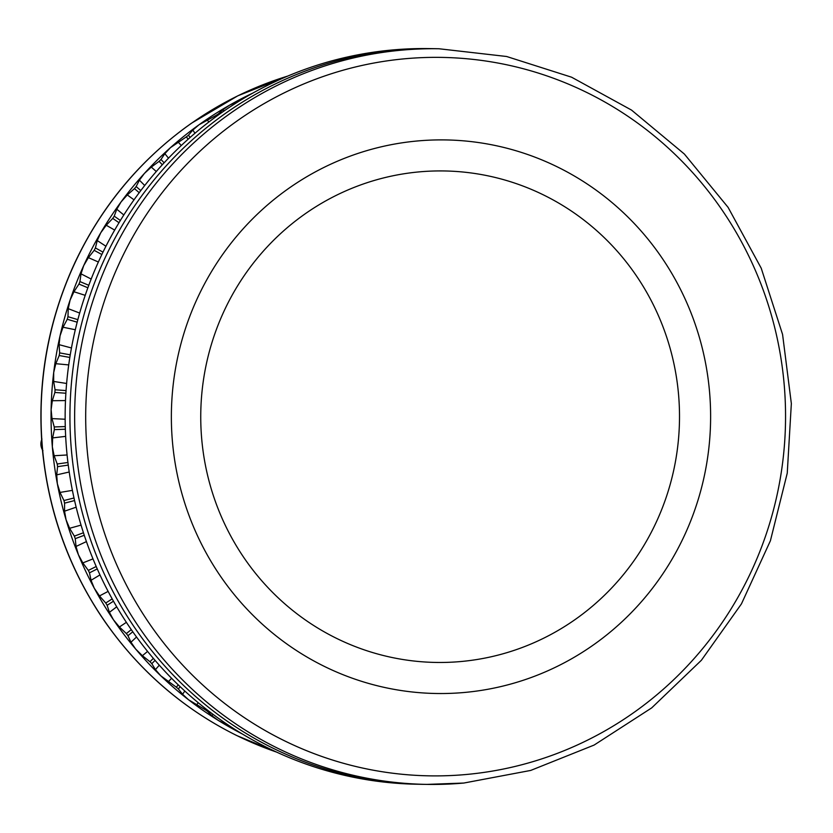 <?xml version="1.0" encoding="UTF-8"?>
<svg xmlns="http://www.w3.org/2000/svg" width="833" height="833" viewBox="0 0 833 833"><rect width="100%" height="100%" fill="white"/><g stroke="black" fill="none" stroke-linecap="round" stroke-linejoin="round"><path stroke-width="1.25" d="M463.721 783.051A367.863 358.294 -89.1 0 1 426.86 784.394L417.364 784.238A367.863 358.294 90.9 0 1 65.359 429.432A367.863 358.294 90.9 0 1 392.666 49.949A367.863 358.294 -89.1 0 1 429.526 48.606L434.316 48.678A367.863 358.294 90.9 0 0 397.456 50.022A367.863 358.294 90.9 0 0 70.149 429.516A367.863 358.294 90.9 0 0 422.144 784.322A367.863 358.294 -89.1 0 1 70.149 429.516A367.863 358.294 -89.1 0 1 397.456 50.022A367.863 358.294 -89.1 0 1 434.316 48.678L439.022 48.762A367.863 358.294 90.9 0 0 402.172 50.105A367.863 358.294 -89.1 0 0 74.855 429.589A367.863 358.294 -89.1 0 0 426.86 784.394L463.783 783.051L530.704 770.431L594.096 745.077L651.677 707.904L701.396 660.267L741.453 603.873L770.41 540.752L787.247 473.175L791.35 403.568L782.572 334.429L761.237 268.236L728.094 207.365L684.341 154.011L631.539 110.091L571.584 77.198L506.631 56.498L439.022 48.762M460.691 661.548A245.777 239.383 -89.1 0 1 201.628 438.023A245.777 239.383 -89.1 0 1 419.572 171.848A245.777 239.383 90.9 0 1 678.624 395.373A245.777 239.383 90.9 0 1 460.691 661.548M205.741 708.789L205.147 709.695L188.56 699.772A355.441 346.184 -89.1 0 1 160.831 675.844A355.441 346.184 -89.1 0 1 135.685 649.074A355.441 346.184 -89.1 0 1 113.413 619.742A355.441 346.184 -89.1 0 1 94.254 588.181A355.441 346.184 -89.1 0 1 78.406 554.736A355.441 346.184 -89.1 0 1 66.057 519.771A355.441 346.184 -89.1 0 1 57.331 483.671A355.441 346.184 -89.1 0 1 52.333 446.821A355.441 346.184 -89.1 0 1 51.115 409.638A355.441 346.184 -89.1 0 1 53.697 372.528A355.441 346.184 -89.1 0 1 60.028 335.897A355.441 346.184 -89.1 0 1 70.066 300.14A355.441 346.184 -89.1 0 1 83.685 265.644A355.441 346.184 -89.1 0 1 100.731 232.803A355.441 346.184 -89.1 0 1 121.035 201.971A355.441 346.184 -89.1 0 1 144.359 173.472A355.441 346.184 -89.1 0 1 170.463 147.639A355.441 346.184 -89.1 0 1 199.045 124.752A355.441 346.184 -89.1 0 1 229.793 105.052A355.441 346.184 -89.1 0 1 252.909 93.046M212.925 714.287L212.061 715.839L207.323 711.195L207.833 710.414M207.323 711.195A355.222 345.976 -89.1 0 1 205.147 709.695M178.241 684.872L176.336 687.194L160.831 675.844L155.438 669.617L151.793 663.662L155.073 660.392M184.822 691.046L182.573 694.253L178.345 688.922L180.157 686.694M178.345 688.922A355.222 345.976 -89.1 0 1 176.336 687.194M153.355 658.382L149.971 661.714L142.391 655.717L135.685 649.074L130.968 642.212L127.97 635.683L132.791 631.799M151.793 663.662A355.222 345.976 -89.1 0 1 149.971 661.714M131.281 629.633L126.356 633.559L119.411 626.989L113.413 619.742L109.435 612.328L107.124 605.289L113.475 601.207M127.97 635.683A355.222 345.976 -89.1 0 1 126.356 633.559M112.184 598.906L105.739 603.009L99.481 595.939L94.254 588.181L91.047 580.289L89.485 572.833L97.253 568.929M107.124 605.289A355.222 345.976 -89.1 0 1 105.739 603.009M96.201 566.513L88.34 570.418L82.821 562.921L78.406 554.736L76.032 546.448L75.251 538.659L84.258 535.275M89.485 572.833A355.222 345.976 -89.1 0 1 88.34 570.418M83.435 532.766L74.356 536.129L69.618 528.289L66.057 519.771L64.547 511.181L64.578 503.142L74.574 500.56M75.251 538.659A355.222 345.976 -89.1 0 1 74.356 536.129M73.991 497.988L63.943 500.529L60.018 492.428L57.331 483.671L56.717 474.872L57.581 466.667L68.254 465.095M64.578 503.142A355.222 345.976 -89.1 0 1 63.943 500.529M67.931 462.482L57.217 464.002L54.124 455.734L52.333 446.821L52.625 437.908L54.332 429.641L65.349 429.214M57.581 466.667A355.222 345.976 -89.1 0 1 57.217 464.002M65.276 426.579L54.239 426.944L51.99 418.603L51.115 409.638L52.323 400.715L54.874 392.458L65.88 393.228M54.332 429.641A355.222 345.976 -89.1 0 1 54.239 426.944M66.057 390.594L55.051 389.771L53.656 381.441L53.697 372.528L55.801 363.688L59.195 355.535L69.837 357.44M54.874 392.458A355.222 345.976 -89.1 0 1 55.051 389.771M70.253 354.837L59.653 352.89L59.091 344.664L60.028 335.897L63.037 327.234L67.254 319.278L77.188 322.184M59.195 355.535A355.222 345.976 -89.1 0 1 59.653 352.89M77.854 319.633L67.973 316.696L68.244 308.668L70.066 300.14L73.939 291.748L78.958 284.084L87.882 287.77M67.254 319.278A355.222 345.976 -89.1 0 1 67.973 316.696M88.798 285.292L79.937 281.585L81.009 273.838L83.685 265.644L88.392 257.626L94.171 250.337L101.855 254.513M78.958 284.084A355.222 345.976 -89.1 0 1 79.937 281.585M103 252.128L95.41 247.953L97.242 240.57L100.731 232.803L106.239 225.243L112.747 218.402L119.004 222.713M94.171 250.337A355.222 345.976 -89.1 0 1 95.41 247.953M120.379 220.464L114.215 216.163L116.787 209.229L121.035 201.971L127.282 194.953L134.467 188.633L139.215 192.704M112.747 218.402A355.222 345.976 -89.1 0 1 114.215 216.163M140.798 190.59L136.164 186.561L139.403 180.157L144.359 173.472L151.304 167.079L159.103 161.352L162.32 164.767M134.467 188.633A355.222 345.976 -89.1 0 1 136.164 186.561M164.111 162.82L160.988 159.478L164.851 153.657L170.463 147.639L186.373 136.862L188.154 139.194M159.103 161.352A355.222 345.976 -89.1 0 1 160.988 159.478M190.132 137.445L188.445 135.206L192.86 130.042L199.045 124.752L215.986 115.433L216.518 116.297M186.373 136.862A355.222 345.976 -89.1 0 1 188.445 135.206M218.662 114.746L218.215 114.006L223.119 109.55L229.793 105.052L241.653 99.585M215.986 115.433A355.222 345.976 -89.1 0 1 218.215 114.006M242.309 733.977A355.441 346.184 -89.1 0 1 218.569 720.587A355.441 346.184 -89.1 0 1 188.56 699.772L182.573 694.253M236.707 735.497A7.455 1.531 -63.8 0 0 236.801 735.57C183.552 709.091 139.642 671.2 105.083 621.918L101.105 616.076C67.921 565.826 48.387 510.504 42.473 450.101L41.879 443C37.631 382.451 47.658 324.495 71.961 269.121L74.908 262.655C100.72 207.99 137.653 162.893 185.686 127.366A7.455 1.354 53.7 0 1 185.842 127.314A354.608 345.383 -89.1 0 1 191.548 123.222A354.608 345.383 -89.1 0 1 287.791 76.063M71.961 269.121A7.455 0.677 23.9 0 1 72.138 269.059A354.608 345.383 -89.1 0 1 75.085 262.593A354.608 345.383 -89.1 0 1 185.842 127.314M42.473 450.101L42.639 450.132A354.608 345.383 -89.1 0 1 42.046 443.021A354.608 345.383 -89.1 0 1 72.138 269.059M105.083 621.918A7.455 1.01 -34.8 0 0 105.26 622.001A354.608 345.383 -89.1 0 1 101.282 616.149A354.608 345.383 -89.1 0 1 42.639 450.132M243.017 738.527A7.455 1.551 -65 0 0 243.111 738.59A7.455 1.551 -65 0 0 243.226 738.621A354.608 345.383 -89.1 0 1 236.926 735.601A354.608 345.383 -89.1 0 1 105.26 622.001M276.702 752.147L236.801 735.57A7.455 1.531 -63.8 0 0 236.926 735.601M185.686 127.366L191.392 123.274A7.455 1.374 54.9 0 1 191.548 123.222M230.616 726.647L218.569 720.587L212.061 715.839M465.678 774.544A359.273 349.922 -89.1 0 1 86.986 447.79A359.273 349.922 -89.1 0 1 405.567 58.706A359.273 349.922 90.9 0 1 784.259 385.45A359.273 349.922 90.9 0 1 465.678 774.544M464.148 692.494A276.827 269.621 90.9 0 0 709.622 392.697A276.827 269.621 90.9 0 0 417.833 140.933A276.827 269.621 -89.1 0 0 172.358 440.73A276.827 269.621 -89.1 0 0 464.148 692.494M276.608 752.105A354.608 345.383 -89.1 0 1 243.226 738.621M42.441 449.726A11.881 11.568 -89.1 0 1 41.671 439.991M227.357 724.481L226.982 725.054M198.264 702.76L196.473 705.02M159.29 665.192L155.438 669.617M171.608 678.312L168.172 681.831M136.529 637.016L130.968 642.212M147.576 651.406L142.391 655.717M116.714 606.82L109.435 612.328M126.366 622.345L119.411 626.989M99.97 574.916L91.047 580.289M108.123 591.399L99.481 595.939M86.424 541.596L76.032 546.448M92.984 558.891L82.821 562.921M76.147 507.193L64.547 511.181M81.051 525.113L69.618 528.289M69.212 472.009L56.717 474.872M72.398 490.366L60.018 492.428M65.661 436.367L52.625 437.908M67.088 454.974L54.124 455.734M65.495 400.569L52.323 400.715M65.151 419.238L51.99 418.603M68.722 364.916L55.801 363.688M66.619 383.472L53.656 381.441M75.314 329.743L63.037 327.234M71.461 347.975L59.091 344.664M85.216 295.34L73.939 291.748M79.666 313.062L68.244 308.668M98.367 262.01L88.392 257.626M91.182 279.055L81.009 273.838M114.683 230.075L106.239 225.243M105.937 246.245L97.242 240.57M134.03 199.816L127.282 194.953M123.825 214.966L116.787 209.229M156.281 171.536L151.304 167.079M144.723 185.509L139.403 180.157M181.282 145.515L178.023 141.922M168.495 158.176L164.851 153.657M208.812 122.055L207.146 119.785M194.953 133.27L192.86 130.042M238.675 101.407L238.373 100.887M223.89 111.07L223.119 109.55M191.392 123.274L237.842 95.795L287.885 76.022M42.952 450.726C40.578 446.988 40.244 443.083 41.952 438.991"/></g></svg>
